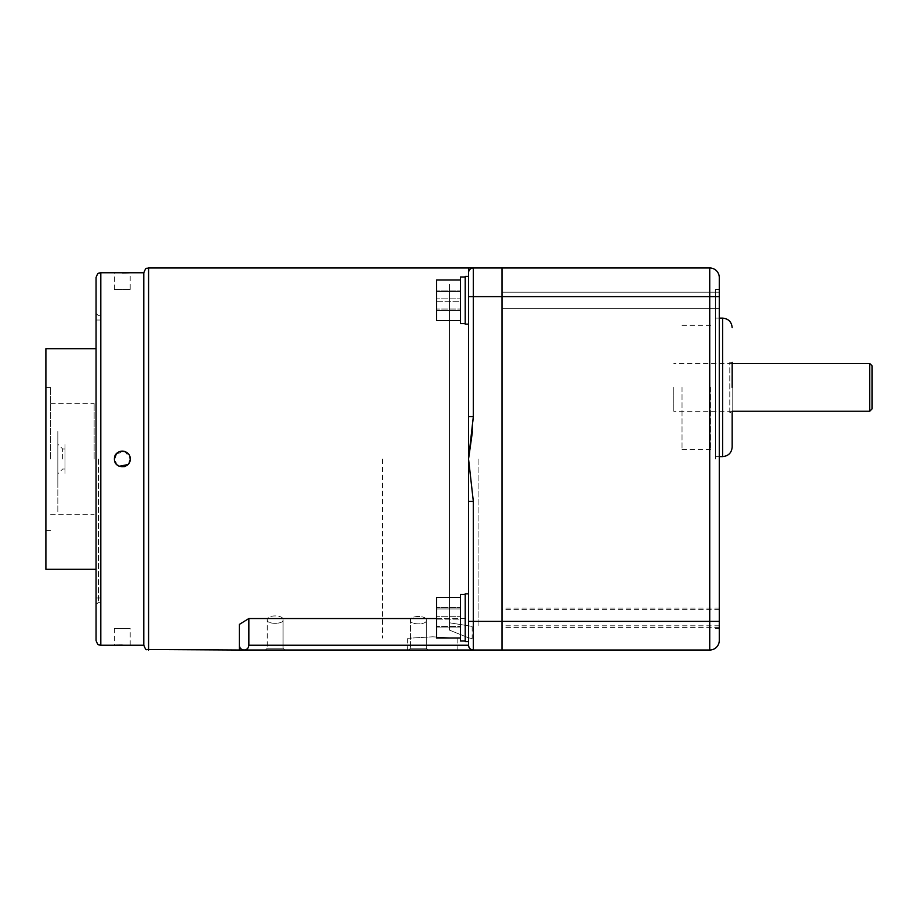 <?xml version="1.0" encoding="UTF-8"?>
<svg xmlns="http://www.w3.org/2000/svg" width="918" height="918" viewBox="0 0 918 918"><rect width="100%" height="100%" fill="white"/><g stroke="black" fill="none" stroke-linecap="round" stroke-linejoin="round"><path stroke-width="0.69" stroke-dasharray="4.59 3.44" d="M732.174 447.066L732.174 362.289L732.174 412.434L729.787 412.434L729.787 362.289L729.787 412.434M715.455 387.362L715.455 456.613L715.455 387.362M719.276 459L719.276 289.457L719.276 459M715.455 459L715.455 289.457L715.455 459M501.985 617.711C501.985 599.316 501.985 599.316 501.985 617.711C501.985 636.117 501.985 636.117 501.985 617.711C501.985 599.316 501.985 599.316 501.985 617.711C501.985 636.117 501.985 636.117 501.985 617.711L501.985 267.976L501.985 650.024L501.985 621.371L709.729 621.371L709.729 650.024L473.332 650.024C470.452 649.726 468.857 648.131 468.547 645.251A4.774 4.774 0 0 0 473.332 650.024L473.332 501.446L468.547 501.446L468.547 272.749A4.774 4.774 0 0 1 473.332 267.976A4.774 4.774 0 0 0 468.547 272.749L468.547 267.976L709.729 267.976A9.547 9.547 0 0 1 719.276 277.523L719.276 640.477A9.547 9.547 0 0 1 709.729 650.024M719.276 617.711L719.276 627.407L719.276 617.711M501.985 300.289C501.985 281.883 501.985 281.883 501.985 300.289C501.985 318.684 501.985 318.684 501.985 300.289C501.985 281.883 501.985 281.883 501.985 300.289C501.985 318.684 501.985 318.684 501.985 300.289L501.985 459L501.985 296.629L709.729 296.629L709.729 621.371L719.276 621.371M719.276 300.289L719.276 292.188L719.276 300.289M732.174 387.362L732.174 362.289L729.787 362.289M682.028 387.362L682.028 449.453L682.028 387.362M710.681 387.362L710.681 449.453L710.681 387.362M478.106 459L478.106 626.627L478.106 459M449.453 622.783L449.453 291.373L449.453 622.783C479.196 627.522 479.196 627.522 449.453 622.783C479.196 627.522 479.196 627.522 449.453 622.783M449.453 630.115L449.453 284.213L449.453 630.115L468.547 637.815C473.321 638.813 473.321 638.813 468.547 637.815C473.321 638.813 473.321 638.813 468.547 637.815L449.453 630.115M410.53 648.234L408.739 650.024L428.075 650.024L408.739 650.024L428.075 650.024L408.739 650.024L410.53 648.234L426.285 648.234L428.075 650.024L426.285 648.234L410.53 648.234L426.285 648.234L410.53 648.234L410.53 620.35L410.53 648.234M426.285 620.35L426.285 648.234L426.285 620.35C427.283 615.221 409.589 615.186 410.53 620.35C409.531 615.221 427.237 615.186 426.285 620.35C427.249 624.986 409.612 625.02 410.53 620.35C409.577 624.997 427.203 625.009 426.285 620.35M267.253 648.234L265.463 650.024L284.809 650.024L265.463 650.024L284.809 650.024L265.463 650.024L267.253 648.234L283.019 648.234L284.809 650.024L283.019 648.234L267.253 648.234L283.019 648.234L267.253 648.234L267.253 619.822L267.253 648.234M283.019 619.822L283.019 648.234L283.019 619.822C283.983 624.47 266.346 624.504 267.253 619.822C266.3 624.481 283.937 624.492 283.019 619.822C284.018 614.681 266.312 614.635 267.253 619.822C266.254 614.67 283.972 614.635 283.019 619.822M432.734 650.024L407.661 650.024L432.734 650.024M432.734 636.805C465.082 638.721 465.082 638.721 432.734 636.805C465.082 638.721 465.082 638.721 432.734 636.805C400.386 638.721 400.386 638.721 432.734 636.805C400.386 638.721 400.386 638.721 432.734 636.805M436.555 618.537L468.547 618.537L468.547 501.446L468.547 645.251L248.87 645.251C248.56 648.131 246.976 649.726 244.096 650.024C241.216 649.726 239.621 648.131 239.311 645.251L239.311 650.024L473.332 650.024A4.774 4.774 0 0 1 468.547 645.251L468.547 618.537L248.87 618.537L239.311 624.435L239.311 645.251A4.774 4.774 0 0 0 244.096 650.024M468.547 645.251L468.547 501.446M468.547 300.289L468.547 276.41L468.547 300.289M468.547 276.41L465.208 276.41L465.208 300.289C465.208 281.883 465.208 281.883 465.208 300.289C465.208 318.684 465.208 318.684 465.208 300.289L465.208 324.157L465.208 300.289L465.208 324.157L468.547 324.157M468.547 617.711L468.547 641.59L468.547 617.711M468.547 593.843L465.208 593.843L465.208 617.711C465.208 599.316 465.208 599.316 465.208 617.711C465.208 636.117 465.208 636.117 465.208 617.711C465.208 599.316 465.208 599.316 465.208 617.711C465.208 636.117 465.208 636.117 465.208 617.711L465.208 641.59L465.208 617.711L465.208 641.59L468.547 641.59M143.805 645.251L143.805 272.749M122.186 645.09L130.195 645.251L130.195 628.543L114.429 628.543L114.429 645.251M116.437 453.744L125.123 451.633L130.195 459A7.883 7.883 0 0 0 126.695 452.448A7.883 7.883 0 0 1 130.195 459L127.877 464.577M116.735 464.577A7.883 7.883 0 0 0 119.294 466.275L114.578 460.515M117.94 452.448A7.883 7.883 0 0 0 114.429 459A7.883 7.883 0 0 1 116.747 453.423M130.195 289.457L114.429 289.457L130.195 289.457L130.195 272.749M114.429 289.457L114.429 272.749L122.438 272.91M125.33 451.725A7.883 7.883 0 0 0 123.85 451.277M114.429 628.543L130.195 628.543M96.046 277.523L96.046 640.477M100.819 645.251L100.819 459C100.819 468.352 100.819 468.352 100.819 459C100.819 449.648 100.819 449.648 100.819 459C100.819 468.352 100.819 468.352 100.819 459C100.819 449.648 100.819 449.648 100.819 459L100.819 272.749M100.819 566.452C100.819 575.804 100.819 575.804 100.819 566.452C100.819 557.1 100.819 557.1 100.819 566.452M100.819 405.274C100.819 414.626 100.819 414.626 100.819 405.274C100.819 395.922 100.819 395.922 100.819 405.274C100.819 414.626 100.819 414.626 100.819 405.274C100.819 395.922 100.819 395.922 100.819 405.274M125.318 466.287A7.883 7.883 0 0 0 126.684 465.552A7.883 7.883 0 0 1 119.294 466.275A7.883 7.883 0 0 0 123.85 466.723M128.864 463.383A7.883 7.883 0 0 0 129.587 462.018M130.035 460.538A7.883 7.883 0 0 0 130.195 459A7.883 7.883 0 0 1 130.035 460.538M115.037 462.018A7.883 7.883 0 0 1 114.429 459M248.87 618.537L248.87 645.251M465.208 300.289C465.208 318.684 465.208 318.684 465.208 300.289C465.208 281.883 465.208 281.883 465.208 300.289M472.46 431.426L473.332 416.554L473.332 267.976M468.547 416.554L473.332 416.554M239.323 645.446A4.774 4.774 0 0 0 243.901 650.024M65.006 473.332L65.006 444.668L65.006 473.332M382.588 459L382.588 638.09L382.588 459M50.674 459L50.674 387.362L50.674 459M45.9 569.321L45.9 348.679M96.046 459L96.046 320.026L96.046 597.974L100.819 597.974M94.129 459L94.129 403.358L94.129 459M45.9 459L45.9 530.638L45.9 459M57.834 459L57.834 444.197L57.834 459C57.834 495.812 57.834 495.812 57.834 459C57.834 422.188 57.834 422.188 57.834 459C57.834 495.812 57.834 495.812 57.834 459C57.834 422.188 57.834 422.188 57.834 459L57.834 512.726L57.834 459M62.619 459L62.619 448.971L62.619 459M65.006 459L65.006 448.971L65.006 459M872.1 365.869L872.1 408.854M869.713 363.482L869.713 411.241M673.789 387.362L673.789 411.241L673.789 387.362M460.434 625.491L460.434 597.423L460.434 625.491M460.434 597.423L436.555 597.423L436.555 638.01L436.555 597.423L436.555 638.01L460.434 638.01M436.555 619.157L436.555 607.532L436.555 627.901L436.555 607.532L436.555 619.157L460.434 619.157L460.434 627.901L436.555 627.901L460.434 627.901L460.434 607.532L460.434 627.901L460.434 626.466L436.555 626.466L460.434 626.466L460.434 616.276L436.555 616.276L460.434 616.276L460.434 607.532L436.555 607.532L460.434 607.532L460.434 608.967L436.555 608.967L460.434 608.967L460.434 619.157L436.555 619.157M465.208 639.249L465.208 594.416L465.208 639.249M465.208 641.016L460.434 641.016L460.434 594.416L460.434 641.016L460.434 594.416L465.208 594.416M460.434 629.622L460.434 605.811L460.434 629.622M460.434 308.058L460.434 279.99L460.434 308.058M460.434 279.99L436.555 279.99L436.555 320.577L436.555 279.99L436.555 320.577L460.434 320.577M436.555 301.724L436.555 290.099L436.555 310.468L436.555 290.099L436.555 301.724L460.434 301.724L460.434 310.468L436.555 310.468L460.434 310.468L460.434 290.099L460.434 310.468L460.434 309.033L436.555 309.033L460.434 309.033L460.434 298.843L436.555 298.843L460.434 298.843L460.434 290.099L436.555 290.099L460.434 290.099L460.434 291.534L436.555 291.534L460.434 291.534L460.434 301.724L436.555 301.724M465.208 321.816L465.208 276.984L465.208 321.816M465.208 323.584L460.434 323.584L460.434 276.984L460.434 323.584L460.434 276.984L465.208 276.984M460.434 312.189L460.434 288.378L460.434 312.189M722.615 318.121L722.615 456.613M709.729 267.976L709.729 296.629L719.276 296.629M148.578 650.024L148.578 267.976M98.433 459L98.433 602.277L98.433 459M468.547 621.371L501.985 621.371M468.547 296.629L501.985 296.629M719.276 456.613L715.455 456.613M715.455 289.457L719.276 289.457M719.276 608.026L501.985 608.026M719.276 292.188L501.985 292.188L719.276 292.188M719.276 609.621L501.985 609.621M719.276 625.812L501.985 625.812M719.276 308.379L501.985 308.379L719.276 308.379M719.276 627.407L501.985 627.407M715.455 628.543L719.276 628.543M719.276 318.121L715.455 318.121M710.681 325.282L682.028 325.282M710.681 449.453L682.028 449.453M472.139 626.627L472.139 638.572M457.807 638.572L457.807 650.024M100.819 602.277L98.433 602.277L96.046 604.664M96.046 313.336L98.433 315.723L100.819 315.723M407.661 638.572L407.661 650.024M45.9 387.362L50.674 387.362M50.674 403.358L94.129 403.358M50.674 514.642L94.129 514.642M96.046 320.026L100.819 320.026M45.9 530.638L50.674 530.638M65.006 448.971L62.619 448.971L57.834 444.197M65.006 469.029L62.619 469.029L57.834 473.803M732.174 411.241L673.789 411.241M732.174 363.482L673.789 363.482"/><path stroke-width="1.38" d="M732.174 412.434L732.174 447.066C731.6 452.861 728.422 456.051 722.615 456.613L722.615 318.121L719.276 318.121M719.276 277.523A9.547 9.547 0 0 0 709.729 267.976A9.547 9.547 0 0 1 719.276 277.523L719.276 640.477A9.547 9.547 0 0 1 709.729 650.024L709.729 267.976L501.985 267.976L501.985 617.711M501.985 608.026L501.985 308.379L501.985 608.026M719.276 621.371L501.985 621.371L501.985 650.024L501.985 300.289M709.729 650.024L473.332 650.024A4.774 4.774 0 0 1 468.547 645.251L468.547 272.749A4.774 4.774 0 0 1 473.332 267.976L501.985 267.976L501.985 296.629L719.276 296.629M732.174 362.289L732.174 387.362M243.901 650.024A4.774 4.774 0 0 0 244.096 650.024C246.976 649.726 248.56 648.131 248.87 645.251L468.547 645.251C468.857 648.131 470.452 649.726 473.332 650.024L239.311 650.024L239.311 645.251A4.774 4.774 0 0 0 239.323 645.446M244.096 650.024C241.216 649.726 239.621 648.131 239.311 645.251L239.311 624.435L248.87 618.537L436.555 618.537M468.547 324.157L465.208 324.157L465.208 276.41L468.547 276.41M468.547 641.59L465.208 641.59L465.208 593.843L468.547 593.843M143.805 645.251L100.819 645.251L100.819 272.749L143.805 272.749L143.805 645.251C145.377 648.98 146.249 650.403 146.41 649.508L239.311 650.024M114.429 645.251L116.701 645.17M116.77 645.17L122.186 645.09M127.877 464.577L119.294 466.275A7.883 7.883 0 0 1 115.037 462.018M114.578 460.515L114.429 459C113.947 469.167 130.677 469.167 130.195 459C130.677 448.845 113.958 448.822 114.429 459L116.437 453.744M116.747 453.423A7.883 7.883 0 0 1 126.695 452.448A7.883 7.883 0 0 0 125.33 451.725M123.85 451.277A7.883 7.883 0 0 0 117.94 452.448M100.819 645.251L99.385 645.033C98.513 643.679 98.628 647.224 96.046 640.477L96.046 277.523C98.628 270.776 98.513 274.321 99.385 272.967L100.819 272.749M114.429 459A7.883 7.883 0 0 0 116.735 464.577M123.85 466.723A7.883 7.883 0 0 0 125.318 466.287M129.587 462.018A7.883 7.883 0 0 0 130.035 460.538A7.883 7.883 0 0 1 126.684 465.552A7.883 7.883 0 0 0 128.864 463.383M130.195 272.749L127.923 272.83M127.854 272.83L122.438 272.91M468.547 416.554L473.332 416.554L468.547 459L473.332 501.446L468.547 459L472.46 431.426M473.332 267.976A4.774 4.774 0 0 0 468.547 272.749L468.547 267.976L473.332 267.976L473.332 416.554M501.985 621.371L473.332 621.371L473.332 501.446L468.547 501.446M248.87 618.537L248.87 645.251M96.046 348.679L45.9 348.679L45.9 569.321L96.046 569.321M96.046 459L96.046 597.974M869.713 363.482L869.713 411.241L872.1 408.854L872.1 365.869L869.713 363.482L732.174 363.482M460.434 638.01L436.555 638.01L436.555 597.423L460.434 597.423M465.208 594.416L460.434 594.416L460.434 641.016L465.208 641.016M460.434 320.577L436.555 320.577L436.555 279.99L460.434 279.99M465.208 276.984L460.434 276.984L460.434 323.584L465.208 323.584M143.805 272.749C145.377 269.02 146.249 267.597 146.41 268.492L148.578 267.976L148.578 650.024M468.547 621.371L473.332 621.371L473.332 650.024M468.547 296.629L501.985 296.629M722.615 456.613L719.276 456.613M722.615 318.121C728.422 318.684 731.6 321.862 732.174 327.669M148.578 267.976L468.547 267.976M869.713 411.241L732.174 411.241"/></g></svg>
